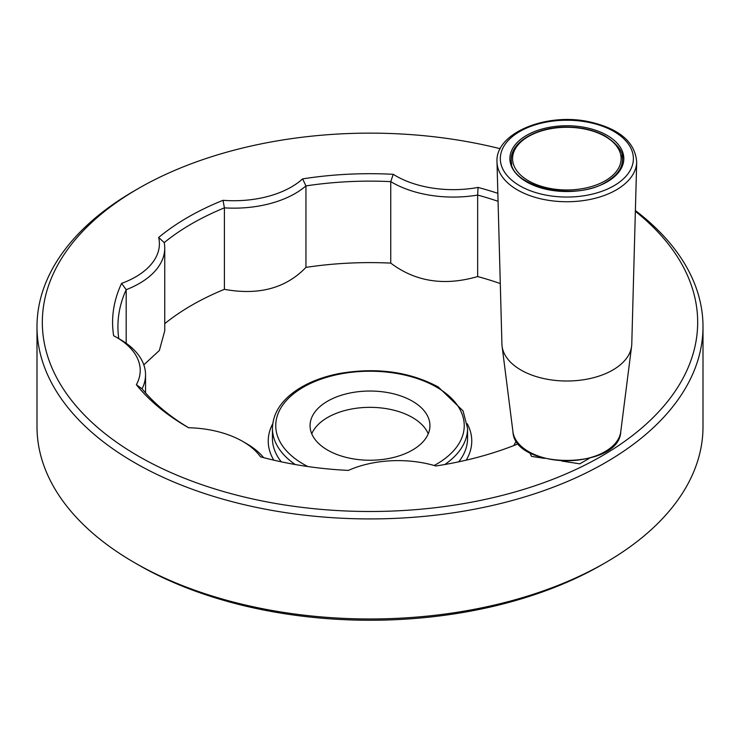 <?xml version="1.0" encoding="UTF-8"?>
<svg xmlns="http://www.w3.org/2000/svg" width="740" height="740" viewBox="0 0 740 740"><rect width="100%" height="100%" fill="white"/><g stroke="black" fill="none" stroke-linecap="round" stroke-linejoin="round"><path stroke-width="1.11" d="M529.748 452.584L531.505 456.377L544.538 458.393M561.854 461.066L579.79 463.841L589.299 458.356M513.912 445.536A86.58 49.987 180 0 1 516.418 440.911M121.573 283.401A81.252 46.907 180 0 0 158.674 237.457L164.215 242.609A86.58 49.987 180 0 1 164.743 248.094A86.58 49.987 180 0 1 126.188 289.682L121.573 283.401A257.409 148.611 180 0 0 113.645 335.738A81.252 46.907 180 0 1 116.421 337.264L120.185 339.438A86.58 49.987 180 0 1 145.54 374.782A86.58 49.987 180 0 1 142.062 388.815L136.363 384.698A257.409 148.611 180 0 0 187.978 427.406A257.409 148.611 180 0 0 188.561 427.739A81.252 46.907 180 0 1 242.757 441.438A81.252 46.907 180 0 1 260.48 456.811A257.409 148.611 180 0 0 348.374 470.409A81.252 46.907 180 0 1 435.842 465.987A257.409 148.611 180 0 0 518.305 443.787A81.252 46.907 180 0 1 518.398 443.565M327.617 450.105A59.94 34.604 0 0 0 392.94 457.607A59.94 34.604 0 0 0 429.94 425.639A59.94 34.604 0 0 0 370 391.035A59.94 34.604 0 0 0 310.06 425.639A59.94 34.604 0 0 0 327.617 450.105M428.247 433.797A59.94 34.604 0 0 0 370 407.342A59.94 34.604 0 0 0 311.753 433.797M164.743 248.094L164.743 330.845L159.359 350.483L143.81 364.848M500.286 283.559A252.081 145.54 0 0 0 477.651 276.547C444.425 286.214 415.454 281.736 390.748 263.107A252.081 145.54 0 0 0 305.944 267.39C285.908 288.249 258.723 295.565 224.405 289.34A252.081 145.54 0 0 0 164.743 323.667M477.651 276.547L477.651 195.064A86.58 49.987 180 0 1 390.748 181.624L393.245 174.307A81.252 46.907 180 0 0 478.049 187.433A257.409 148.611 180 0 1 497.854 193.334M390.748 263.107L390.748 181.624A252.081 145.54 180 0 0 305.944 185.906A86.58 49.987 180 0 1 224.405 207.857L223.027 200.309A81.252 46.907 180 0 0 302.595 178.886A257.409 148.611 180 0 1 393.245 174.307M305.944 267.39L305.944 185.906L302.595 178.886M224.405 289.34L224.405 207.857A252.081 145.54 180 0 0 164.215 242.609M126.188 343.286L126.188 289.682A252.081 145.54 180 0 0 117.919 326.664A252.081 145.54 180 0 0 118.77 338.624M242.757 441.438L246.522 443.611A86.58 49.987 180 0 1 263.616 457.644M188.617 427.739A252.081 145.54 180 0 1 142.062 388.815M478.049 187.433L477.651 195.064A252.081 145.54 180 0 1 498.066 201.308M116.421 337.264A81.252 46.907 180 0 1 136.363 384.698M158.674 237.457A257.409 148.611 180 0 1 223.027 200.309M635.383 210.539A333 192.252 180 0 1 703 326.664A333 192.252 180 0 1 497.437 504.291A333 192.252 180 0 1 134.532 462.611A333 192.252 180 0 1 37 326.664A333 192.252 180 0 1 134.532 190.726L138.297 188.552A327.672 189.181 180 0 1 500.212 148.712M635.364 211.335A327.672 189.181 180 0 1 575.97 469.447A327.672 189.181 180 0 1 126.392 448.838A327.672 189.181 180 0 1 138.297 188.552M37 326.664L37 426.721A333 192.252 0 0 0 134.532 562.668L138.297 564.842A327.672 189.181 0 0 0 601.703 564.842L605.468 562.668A333 192.252 0 0 0 703 426.721L703 326.664M138.297 564.842L134.532 562.668A333 192.252 0 0 0 605.468 562.668M530.756 454.758L529.859 452.649M612.766 370.037A64.935 37.49 0 0 0 631.609 346.264A64.935 37.49 0 0 0 631.775 344.109L636.696 162.042A69.856 40.33 180 0 1 616.244 189.93A69.856 40.33 180 0 1 540.626 198.792A69.856 40.33 180 0 1 497.002 162.042L501.924 344.109A64.935 37.49 0 0 0 502.09 346.264A64.935 37.49 0 0 0 544.215 378.658A64.935 37.49 0 0 0 612.766 370.037M511.766 164.123A55.611 32.107 180 0 1 511.238 159.72C510.563 142.052 537.009 126.734 566.544 127.058C581.335 127.123 594.165 130.074 605.043 135.929C617.863 144.263 623.663 152.19 622.46 159.72A55.611 32.107 180 0 1 621.933 164.123M605.227 180.791A54.279 31.339 180 0 1 514.42 166.75A54.279 31.339 180 0 1 580.9 128.362A54.279 31.339 180 0 1 605.227 180.791M466.219 460.16A101.759 58.747 0 0 0 467.264 423.761M272.736 423.761A101.759 58.747 0 0 0 273.782 460.16M444.814 464.517A97.569 56.333 180 0 0 467.569 428.358L467.569 438.404A97.569 56.333 180 0 1 458.745 461.825M281.256 461.825A97.569 56.333 180 0 1 272.431 438.404L272.431 428.358C272.912 412.698 281.885 399.378 299.349 388.398C310.717 381.433 324.175 376.447 339.734 373.441C376.873 367.197 409.729 371.721 438.302 387.002L463.055 410.876L467.569 428.358M295.186 464.517A97.569 56.333 180 0 1 272.431 428.358M307.84 466.533A94.239 54.409 180 0 1 301.226 388.435A94.239 54.409 180 0 1 436.637 387.168A94.239 54.409 180 0 1 434.158 465.497M631.609 346.264L620.74 431.836A54.029 31.191 180 0 1 605.061 451.613A54.029 31.191 180 0 1 548.016 458.791A54.029 31.191 180 0 1 512.959 431.836L502.09 346.264M613.895 185.796A66.526 38.406 0 0 0 584.073 121.536A66.526 38.406 0 0 0 502.59 168.572A66.526 38.406 0 0 0 613.895 185.796M607.133 181.892A56.971 32.893 0 0 0 581.594 126.864A56.971 32.893 0 0 0 511.821 167.148A56.971 32.893 0 0 0 607.133 181.892M511.793 155.113A55.639 32.125 0 0 0 511.21 159.72C507.945 185.971 574.425 202.686 606.467 181.827C617.04 175.445 622.386 168.082 622.488 159.72A55.639 32.125 0 0 0 621.905 155.104M145.54 374.782L145.54 392.903M620.74 431.836C619.186 469.928 514.513 469.928 512.959 431.836M636.696 162.042C635.087 141.886 619.102 128.436 588.763 121.693C545.88 112.415 494.958 133.228 497.002 162.042M511.238 159.72L511.238 160.682M622.46 159.72L622.46 160.682"/></g></svg>
